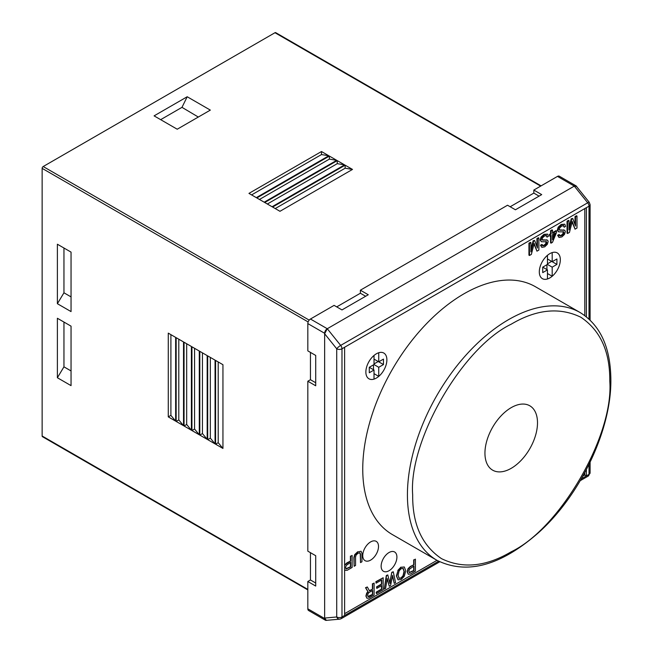 <?xml version="1.0" encoding="UTF-8"?>
<svg xmlns="http://www.w3.org/2000/svg" width="653" height="653" viewBox="0 0 653 653"><rect width="100%" height="100%" fill="white"/><g stroke="black" fill="none" stroke-linecap="round" stroke-linejoin="round"><path stroke-width="0.98" d="M326.598 620.326A3.714 2.147 -60 0 1 325.414 620.228A3.714 2.147 -60 0 1 324.639 618.522L324.639 333.283A3.714 2.147 -60 0 1 327.267 328.728L574.297 186.113A3.714 2.147 -60 0 1 576.15 185.934A3.714 2.147 -60 0 1 576.811 186.815M325.414 620.228L308.591 610.514A3.714 2.147 -60 0 1 307.824 608.816L307.824 581.505L315.709 586.059L315.709 555.711L307.824 551.156L307.824 381.23L315.709 385.784L315.709 355.436L307.824 350.881L307.824 323.578A3.714 2.147 -60 0 1 310.453 319.023L334.099 305.367L341.984 309.922L368.268 294.748L360.383 290.193L507.544 205.23L515.429 209.784L541.704 194.61L533.827 190.056L557.474 176.4A3.714 2.147 -60 0 1 559.335 176.22L576.15 185.934M510.173 206.748L533.827 193.092L533.827 190.056M307.824 581.505L310.453 579.986L310.453 552.675M307.824 381.23L310.453 379.711L310.453 352.4M336.728 306.886L360.383 293.23L360.383 290.193M533.827 193.092L539.076 196.129M360.383 293.23L365.639 296.266M310.453 379.711L315.709 382.748M310.453 579.986L315.709 583.023M71.046 252.115L57.382 244.222L57.382 303.702L71.046 311.587L71.046 252.115M307.824 589.896L42.445 436.686A1.486 0.857 -60 0 1 42.143 436L42.143 168.36A1.486 0.857 -60 0 1 43.188 166.539L274.97 32.723A1.486 0.857 -60 0 1 275.721 32.65L541.092 185.86M71.046 326.157L57.382 318.264L57.382 377.744L71.046 385.629L71.046 326.157M215.58 444.195L222.942 448.44L222.942 364.692L215.58 360.44L215.58 444.195L218.208 442.677L218.208 361.958M184.048 425.985L191.402 430.237L191.402 346.482L184.048 342.237L184.048 425.985L186.676 424.474L186.676 343.756M207.703 439.64L215.057 443.893L215.057 360.138L207.703 355.893L207.703 439.64L210.331 438.13L210.331 357.411M199.818 435.094L207.172 439.338L207.172 355.591L199.818 351.338L199.818 435.094L202.446 433.576L202.446 352.857M191.933 430.539L199.287 434.792L199.287 351.036L191.933 346.792L191.933 430.539L194.561 429.021L194.561 348.302M176.163 421.438L183.526 425.683L183.526 341.935L176.163 337.683L176.163 421.438L178.791 419.92L178.791 339.201M168.278 416.883L175.641 421.136L175.641 337.381L168.278 333.136L168.278 416.883L170.906 415.365L170.906 334.654M345.143 165.176L272.611 207.05L279.966 211.303L352.498 169.421L345.143 165.176L345.143 168.213L275.24 208.568M329.373 156.075L256.841 197.949L264.196 202.193L336.728 160.32L329.373 156.075L329.373 159.112L259.47 199.467M210.331 110.104L187.199 96.75L154.092 115.867L177.216 129.221L210.331 110.104M321.488 151.52L248.956 193.394L256.319 197.647L328.843 155.773L321.488 151.52L321.488 154.557L251.585 194.912M337.258 160.622L264.726 202.503L272.081 206.748L344.613 164.874L337.258 160.622L337.258 163.658L267.355 204.014M57.382 303.702L63.953 292.797L63.953 248.018M63.953 292.797L71.046 296.895M57.382 377.744L63.953 366.839L63.953 322.06M63.953 366.839L71.046 370.937M222.942 448.44L218.208 442.677M191.402 430.237L186.676 424.474M215.057 443.893L210.331 438.13M207.172 439.338L202.446 433.576M199.287 434.792L194.561 429.021M183.526 425.683L178.791 419.92M175.641 421.136L170.906 415.365M352.498 169.421L345.143 168.213M336.728 160.32L329.373 159.112M160.662 119.662L181.983 107.345L187.199 96.75M181.983 107.345L198.308 117.042M328.843 155.773L321.488 154.557M344.613 164.874L337.258 163.658M547.451 269.885L542.725 267.159L542.725 272.619L547.451 269.885L547.451 278.978A14.864 8.579 -60 0 1 542.39 278.66A14.864 8.579 -60 0 1 539.305 271.86A14.864 8.579 -60 0 1 547.451 255.331L547.451 264.424L552.185 267.159L552.185 276.252L547.451 273.517M547.451 263.82L551.663 261.388L556.911 264.424L556.911 258.963L552.185 261.69L552.185 252.597A14.864 8.579 -60 0 1 557.254 252.915A14.864 8.579 -60 0 1 560.331 259.723A14.864 8.579 -60 0 1 552.185 276.252M546.928 269.583L546.928 264.726M556.911 264.424L552.185 267.159M552.185 261.69L547.451 258.963M542.725 267.15L547.451 264.424M374.014 370.022L369.28 367.288L369.28 372.757L374.014 370.022L374.014 379.115A14.864 8.579 -60 0 1 368.945 378.797A14.864 8.579 -60 0 1 365.868 371.998A14.864 8.579 -60 0 1 374.014 355.461L374.014 364.562L378.74 367.288L378.74 376.389L374.014 373.655M374.014 363.95L378.218 361.525L383.474 364.562L383.474 359.101L378.74 361.827L378.74 352.734A14.864 8.579 -60 0 1 383.809 353.053A14.864 8.579 -60 0 1 386.886 359.86A14.864 8.579 -60 0 1 378.74 376.389M373.483 369.72L373.483 364.864M383.474 364.562L378.74 367.288M378.74 361.827L374.014 359.101M369.28 367.288L374.014 364.562M537.501 422.801A37.164 21.459 -60 0 1 521.282 460.202A37.164 21.459 -60 0 1 492.64 470.16A37.164 21.459 -60 0 1 484.942 453.149A37.164 21.459 -60 0 1 501.169 415.749A37.164 21.459 -60 0 1 529.803 405.791A37.164 21.459 -60 0 1 537.501 422.801A37.164 21.459 -60 0 1 521.282 460.202A37.164 21.459 -60 0 1 492.64 470.16A37.164 21.459 -60 0 1 484.942 453.149A37.164 21.459 -60 0 1 501.169 415.749A37.164 21.459 -60 0 1 529.803 405.791A37.164 21.459 -60 0 1 537.501 422.801M365.868 371.998A14.864 8.579 -60 0 1 372.357 357.036A14.864 8.579 -60 0 1 383.809 353.053A14.864 8.579 -60 0 1 386.886 359.86A14.864 8.579 -60 0 1 380.397 374.814A14.864 8.579 -60 0 1 368.945 378.797A14.864 8.579 -60 0 1 365.868 371.998M539.305 271.86A14.864 8.579 -60 0 1 545.794 256.898A14.864 8.579 -60 0 1 557.254 252.915A14.864 8.579 -60 0 1 560.331 259.723A14.864 8.579 -60 0 1 553.842 274.684A14.864 8.579 -60 0 1 542.39 278.66A14.864 8.579 -60 0 1 539.305 271.86M362.75 555.556A11.15 6.44 -60 0 1 367.615 544.341A11.15 6.44 -60 0 1 376.201 541.353A11.15 6.44 -60 0 1 378.511 546.455A11.15 6.44 -60 0 1 373.647 557.678A11.15 6.44 -60 0 1 365.06 560.666A11.15 6.44 -60 0 1 362.75 555.556M381.14 566.184A11.15 6.44 -60 0 1 386.013 554.96A11.15 6.44 -60 0 1 394.6 551.973A11.15 6.44 -60 0 1 396.91 557.074A11.15 6.44 -60 0 1 392.045 568.298A11.15 6.44 -60 0 1 383.45 571.285A11.15 6.44 -60 0 1 381.14 566.184M350.416 562.462L350.416 566.796L345.853 568.796M372.414 590.573L372.414 594.418L367.851 596.491M402.999 568.322L404.036 571.448L402.999 575.775L400.926 578.019L398.861 578.166M413.7 566.167L413.7 570.51L409.137 572.51M554.381 233.513L552.528 238.108M345.625 567.473L346.172 565.474L350.677 562.306L350.677 566.951L346.114 568.951L345.625 567.473M367.623 595.373L368.047 593.585L369.084 592.491L372.675 590.418L372.675 594.573L369.272 596.54L368.112 596.638L367.623 595.373M401.195 568.616L403.26 568.469L404.297 571.604L403.26 575.922L401.195 578.174L399.122 578.313L398.085 575.187L399.122 570.861L401.195 568.616M408.909 571.187L409.455 569.179L413.961 566.02L413.961 570.665L409.398 572.665L408.909 571.187M552.528 234.582L552.528 239.716L555.23 233.023L552.528 234.582M324.639 618.056L336.728 616.979A3.714 2.147 0 0 0 341.984 616.979L341.984 348.792A3.714 2.147 180 0 1 336.728 348.792A3.714 0.784 -38.8 0 1 340.67 345.404L587.7 202.789A3.714 0.784 -38.8 0 1 589.275 202.324L576.411 186.325L574.297 186.113L327.267 328.728L324.639 333.756L324.639 618.056L326.369 620.35L339.691 619.158A3.714 2.93 -95.1 0 1 336.728 616.979L336.728 348.792L324.639 333.756M344.613 570.322L347.208 570.281L352.122 567.449L352.122 555.425L350.677 556.258L350.677 560.976L344.694 565.033L346.947 562.829L350.677 560.976M361.06 551.246L361.958 553.262L361.958 561.768L360.513 562.6L360.513 554.168L359.966 552.871L358.015 553.222L356.073 555.115L355.559 557.025L355.559 565.465L354.122 566.29L354.122 557.784L354.971 554.764L358.015 551.883L361.06 551.246L358.015 551.883M366.953 598.295L368.961 598.042L374.12 595.071L374.12 583.047L372.675 583.88L372.675 589.088L369.508 590.916L367.321 586.974L365.802 587.855L368.17 591.896L366.953 593.226L366.162 596.222L366.953 598.295L365.9 596.067L366.692 593.079L367.908 591.74L365.533 587.7L367.321 586.974M376.12 581.823L383.164 577.758L383.164 589.773L376.43 593.667L376.43 592.336L381.727 589.275L381.727 585.545L376.789 588.394L376.789 587.063L381.727 584.215L381.727 579.921L376.12 583.153L375.859 581.676L383.164 577.758M392.053 572.485L393.269 571.783L395.579 582.607L394.241 583.382L392.6 575.399L390.592 585.488L389.253 586.263L387.237 578.493L385.596 588.369L384.258 589.145L386.568 575.652L387.792 574.942L389.923 583.488L391.784 572.33L393.269 571.783M404.297 576.24L401.195 579.513L398.085 579.823L396.624 576.028L398.085 570.551L401.195 567.277L404.297 566.959L405.758 570.755L404.297 576.24M408.305 574.281L410.492 573.995L415.406 571.163L415.406 559.139L413.961 559.972L413.961 564.69L410.492 566.69L408.239 568.902L407.448 572.028L408.305 574.281L407.186 571.881L407.978 568.747L410.231 566.543L413.961 564.69M537.443 238.859L538.888 238.035L538.888 250.05L536.962 251.168L534.162 243.43L531.362 254.401L529.469 255.486L529.469 243.471L530.913 242.638L530.913 251.846L533.672 241.039L534.644 240.484L537.443 248.075L537.443 238.859L536.921 238.557L538.366 237.725L538.888 238.035M547.312 244.344L544.7 246.842L541.835 247.365L540.986 245.536L542.382 244.728L542.872 245.855L544.578 245.504L546.341 243.92L546.765 242.549L546.52 241.781L541.345 241.741L540.676 240.304L541.533 237.423L544.512 234.639L547.622 234.117L548.414 236.329L547.01 237.137L546.52 235.594L544.455 236.011L542.57 237.806L542.08 239.21L542.447 240.059L547.622 240.157L548.169 241.528L547.312 244.344M556.568 230.925L556.568 232.321L552.487 242.336L551.091 243.153L551.091 235.415L549.81 236.157L549.81 234.827L551.091 234.084L551.091 230.991L552.528 230.158L552.528 233.252L556.568 230.925L556.046 230.615L552.528 232.648M564.486 234.427L561.866 236.925L559.009 237.455L558.152 235.627L559.556 234.819L560.045 235.937L561.743 235.586L563.515 234.011L563.939 232.639L563.694 231.864L558.519 231.831L557.85 230.387L558.707 227.505L561.686 224.73L564.788 224.199L565.58 226.42L564.184 227.228L563.694 225.677L561.629 226.101L559.735 227.889L559.254 229.301L559.613 230.142L564.788 230.248L565.335 231.619L564.486 234.427M575.546 216.869L576.983 216.037L576.983 228.06L575.056 229.17L572.257 221.44L569.457 232.403L567.571 233.496L567.571 221.473L569.008 220.641L569.008 229.848L571.767 219.049L572.746 218.486L575.546 226.077L575.546 216.869L575.015 216.567L576.46 215.735L576.983 216.037M438.604 561.229L344.613 615.493A3.714 2.147 -120 0 0 344.613 615.461L344.613 347.274A3.714 2.147 -120 0 0 344.613 347.241L586.386 207.662A3.714 2.147 60 0 1 586.386 207.687L586.386 316.803M586.386 469.67L586.386 475.874A3.714 2.147 60 0 1 586.386 475.906L581.341 478.812M352.122 555.425L350.677 556.258M350.416 560.821L350.416 556.111M354.122 566.29L353.861 557.638L354.71 554.609L357.754 551.728M360.513 562.6L360.252 554.013L359.705 552.716M369.386 590.687L372.675 589.088M374.12 583.047L372.675 583.88M372.414 588.933L372.414 583.725M375.859 581.676L376.12 583.153M376.789 588.394L376.528 586.908L381.458 584.068L381.458 580.076M376.43 593.667L376.161 592.181L381.458 589.128L381.458 585.7M384.258 589.145L386.307 575.497L387.792 574.942M389.253 586.263L387.156 579.023M394.241 583.382L392.486 575.97M389.751 582.827L391.784 572.33M398.085 579.823L396.363 575.881L398.085 570.551M404.297 566.959L401.195 567.277M397.824 570.395L400.926 567.122M415.406 559.139L413.961 559.972M413.7 564.535L413.7 559.825M530.913 249.487L533.15 240.737L534.644 240.484M533.15 240.737L533.672 241.039M529.469 255.486L528.946 255.184L528.946 243.161L530.391 242.328L530.913 242.638M528.946 243.161L529.469 243.471M536.962 251.168L533.991 244.108M536.921 246.646L536.921 238.557M541.917 239.749L547.622 240.157M542.896 239.896L543.418 240.198M547.01 237.137L545.998 235.292M541.345 241.741L540.153 240.002L541.002 237.112L543.99 234.337L547.622 234.117M543.99 234.337L544.512 234.639M541.002 237.112L541.533 237.423M540.153 240.002L540.676 240.304M542.341 245.552L544.047 245.201L545.818 243.618L545.998 241.471M546.243 242.247L546.765 242.549M545.818 243.618L546.341 243.92M544.047 245.201L544.578 245.504M541.835 247.365L540.455 245.234L541.859 244.426L542.382 244.728M540.455 245.234L540.986 245.536M546.243 239.716L546.765 240.018M549.81 236.157L549.287 234.517L550.561 233.782L550.561 230.68L552.005 229.856L552.528 230.158M550.561 230.68L551.091 230.991M550.561 233.782L551.091 234.084M549.287 234.517L549.81 234.827M551.091 243.153L550.561 242.843L550.561 235.717M559.09 229.84L564.788 230.248M560.062 229.978L560.592 230.28M564.184 227.228L563.172 225.375M558.519 231.831L557.327 230.085L558.176 227.203L561.164 224.428L564.788 224.199M561.164 224.428L561.686 224.73M558.176 227.203L558.707 227.505M557.327 230.085L557.85 230.387M559.515 235.635L561.221 235.284L562.984 233.701L563.172 231.562M563.417 232.337L563.939 232.639M562.984 233.701L563.515 234.011M561.221 235.284L561.743 235.586M559.009 237.455L557.629 235.325L559.033 234.509L559.556 234.819M557.629 235.325L558.152 235.627M563.417 229.799L563.939 230.109M569.008 227.489L571.244 218.747L572.746 218.486M571.244 218.747L571.767 219.049M567.571 233.496L567.041 233.186L567.041 221.171L568.485 220.339L569.008 220.641M567.041 221.171L567.571 221.473M575.056 229.17L572.085 222.11M575.015 224.648L575.015 216.567M582.892 476.102L584.802 474.992L584.802 472.633M584.802 315.595L584.802 208.568M584.802 474.992L586.386 475.906M344.613 613.673L436.996 560.331M609.771 381.074C610.073 351.738 600.458 330.475 580.909 317.276C559.711 306.943 536.48 309.244 511.226 324.182C462.259 347.551 408.435 440.775 412.68 494.868C412.37 524.204 421.993 545.475 441.542 558.666C462.74 569 485.971 566.698 511.226 551.769C560.192 528.399 614.016 435.176 609.771 381.074M362.75 469.074A143.08 82.613 120 0 0 392.38 534.578L437.053 560.372A143.08 82.613 120 0 1 407.423 494.868A143.08 82.613 120 0 1 469.874 350.873A143.08 82.613 120 0 1 580.133 312.542L535.46 286.749A143.08 82.613 120 0 0 425.201 325.08A143.08 82.613 120 0 0 362.75 469.074M557.474 176.4L574.297 186.113L587.7 202.789A3.714 2.147 -120 0 1 589.014 206.177L589.014 319.048M344.613 347.274L341.984 348.792A3.714 2.147 60 0 0 340.67 345.404L327.267 328.728L310.453 319.023M307.824 323.578L324.639 333.283M324.639 618.522L307.824 608.816M42.143 168.36L308.143 321.937M307.824 589.398L42.143 436M274.97 32.723L540.66 186.113M309.196 320.117L43.188 166.539M340.67 618.848A3.714 2.93 -95.1 0 1 339.691 619.158L341.217 618.677A3.714 2.147 60 0 0 341.984 616.979L344.613 615.461M589.014 464.495L589.014 474.356A3.714 2.147 0 0 0 590.1 472.837L590.1 462.259M590.1 320.068L590.1 204.658A3.714 2.147 180 0 1 589.014 206.177L586.386 207.687M590.1 472.837L588.239 476.061A3.714 2.147 -120 0 0 589.014 474.356L586.386 475.874M544.471 239.822L545.002 240.124M561.645 229.905L562.176 230.215M590.1 204.658L589.275 202.324M588.239 476.061L580.264 480.665M439.722 561.809L341.217 618.677M437.053 560.372C466.871 574.958 500.59 565.825 538.203 532.962C580.362 495.472 611.51 429.854 610.857 379.564C610.579 347.453 600.336 325.112 580.133 312.542"/></g></svg>
